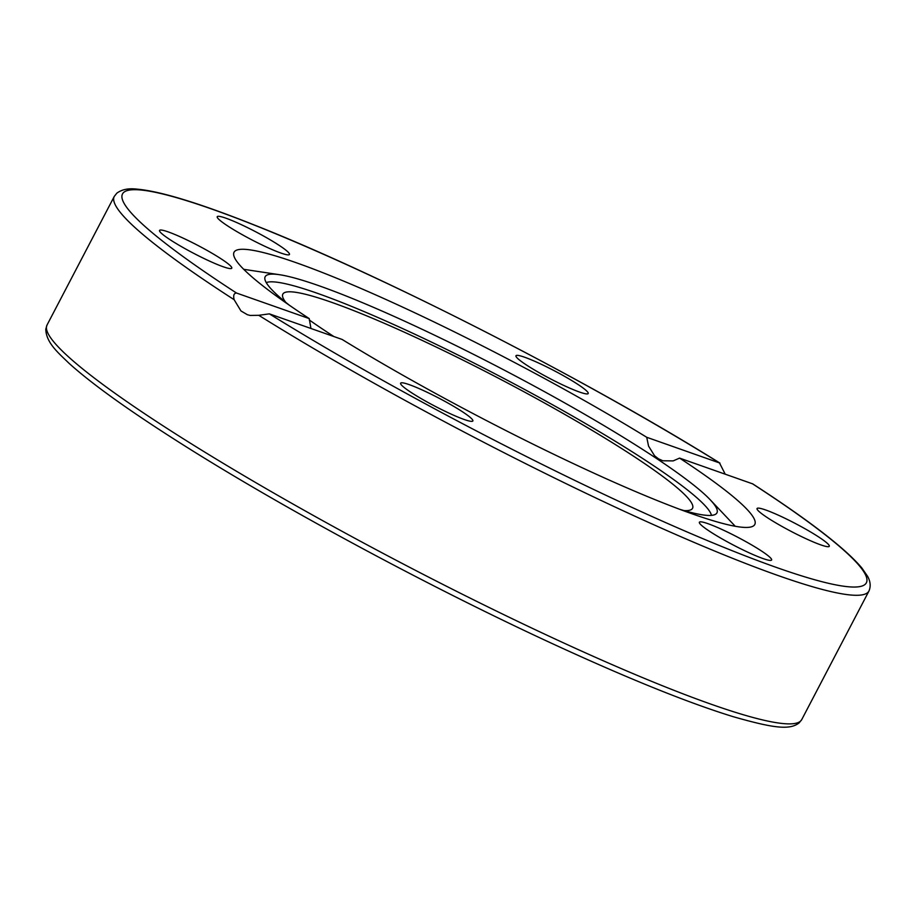 <?xml version="1.0" encoding="UTF-8"?>
<svg xmlns="http://www.w3.org/2000/svg" width="916" height="916" viewBox="0 0 916 916"><rect width="100%" height="100%" fill="white"/><g stroke="black" fill="none" stroke-linecap="round" stroke-linejoin="round"><path stroke-width="1.37" d="M285.792 302.372A231.153 25.362 -152.4 0 1 282.838 294.128A231.153 25.362 -152.4 0 1 407.139 333.47A231.153 25.362 -152.4 0 1 620.911 448.061A231.153 25.362 -152.4 0 1 692.542 508.311A231.153 25.362 -152.4 0 1 684.092 510.601M258.77 315.31A425.814 46.727 27.6 0 0 647.429 521.891A425.814 46.727 27.6 0 0 868.975 590.992C870.921 586.355 870.452 581.454 867.578 576.29L861.876 568.012C845.376 548.421 809.011 520.38 752.769 483.9L679.58 458.103A293.807 32.243 -152.4 0 1 754.795 524.479A293.807 32.243 -152.4 0 1 606.667 478.931A293.807 32.243 -152.4 0 1 342.103 339.435L269.361 313.856L258.77 315.31L250.102 315.436L247.354 314.692L240.954 310.936L234.13 299.692C233.122 295.421 233.912 293.2 236.511 293.028L309.253 318.608L310.925 328.466M309.253 318.608A293.807 32.243 -152.4 0 1 234.038 252.232A293.807 32.243 -152.4 0 1 296.051 262.663A293.807 32.243 -152.4 0 1 646.73 437.287L719.942 463.095C586.95 380.071 383.564 276.014 255.415 225.439C199.734 203.238 160.186 191.135 136.77 189.12C128.48 188.124 121.839 189.475 116.836 193.161L114.26 196.436A425.814 46.727 27.6 0 0 234.13 299.692M679.58 458.103L673.157 460.897L662.863 460.782L658.455 458.813L654.551 455.744L648.551 446.081L646.73 437.287M805.256 538.379A40.762 4.477 -152.4 0 1 757.051 508.529A40.762 4.477 -152.4 0 1 781.085 516.441A40.762 4.477 -152.4 0 1 829.289 546.291A40.762 4.477 -152.4 0 1 805.256 538.379M401.174 382.842A40.762 4.477 -152.4 0 1 441.054 399.284A40.762 4.477 -152.4 0 1 472.862 420.948A40.762 4.477 -152.4 0 1 472.324 421.303A40.762 4.477 -152.4 0 1 432.409 404.849A40.762 4.477 -152.4 0 1 400.624 383.197A40.762 4.477 -152.4 0 1 401.174 382.842M712.007 532.86A40.762 4.477 -152.4 0 1 699.377 522.246A40.762 4.477 -152.4 0 1 721.293 529.173A40.762 4.477 -152.4 0 1 758.986 549.382A40.762 4.477 -152.4 0 1 771.615 560.008A40.762 4.477 -152.4 0 1 749.7 553.069A40.762 4.477 -152.4 0 1 712.007 532.86M236.511 293.028A419.734 46.063 -152.4 0 1 211.035 208.791A419.734 46.063 -152.4 0 1 719.472 462.866L725.197 474.145M207.749 260.281A40.762 4.477 -152.4 0 1 159.544 230.431A40.762 4.477 -152.4 0 1 183.578 238.343A40.762 4.477 -152.4 0 1 231.782 268.193A40.762 4.477 -152.4 0 1 207.749 260.281M229.847 227.328A40.762 4.477 -152.4 0 1 217.218 216.714A40.762 4.477 -152.4 0 1 239.133 223.641A40.762 4.477 -152.4 0 1 276.827 243.851A40.762 4.477 -152.4 0 1 289.456 254.476A40.762 4.477 -152.4 0 1 267.541 247.538A40.762 4.477 -152.4 0 1 229.847 227.328M516.51 355.408A40.762 4.477 -152.4 0 1 556.424 371.873A40.762 4.477 -152.4 0 1 588.209 393.525A40.762 4.477 -152.4 0 1 587.66 393.869A40.762 4.477 -152.4 0 1 547.779 377.426A40.762 4.477 -152.4 0 1 515.96 355.763A40.762 4.477 -152.4 0 1 516.51 355.408M289.445 305.291A254.877 27.972 -152.4 0 1 264.839 277.8A254.877 27.972 -152.4 0 1 279.746 274.743A254.877 27.972 -152.4 0 1 318.974 285.746A254.877 27.972 -152.4 0 1 542.158 390.399A254.877 27.972 -152.4 0 1 710.221 499.793A254.877 27.972 -152.4 0 1 716.232 513.773A254.877 27.972 -152.4 0 1 679.603 509.273M333.882 336.538A254.877 27.972 -152.4 0 1 309.287 319.97M266.258 282.62A252.221 27.675 -152.4 0 1 317.405 293.315A252.221 27.675 -152.4 0 1 561.623 409.841A252.221 27.675 -152.4 0 1 711.457 515.365M752.322 483.682A419.734 46.063 -152.4 0 1 777.798 567.931A419.734 46.063 -152.4 0 1 269.361 313.856M178.986 436.027A425.814 46.727 -152.4 0 1 47.025 325.043L45.8 329.107C46.063 342.767 58.326 352.878 69.158 363.412C92.069 384.044 128.767 410.379 179.238 442.394C282.162 507.865 435.478 590.259 561.439 647.818C632.842 680.485 690.183 703.465 733.476 716.77C773.883 728.289 789.764 730.212 799.107 722.919L801.74 719.598A425.814 46.727 -152.4 0 1 572.786 647.12A425.814 46.727 -152.4 0 1 178.986 436.027M279.746 274.743L243.713 269.315M710.221 499.793L735.25 526.276M801.74 719.598L868.975 590.992M47.025 325.043L114.26 196.436"/></g></svg>

